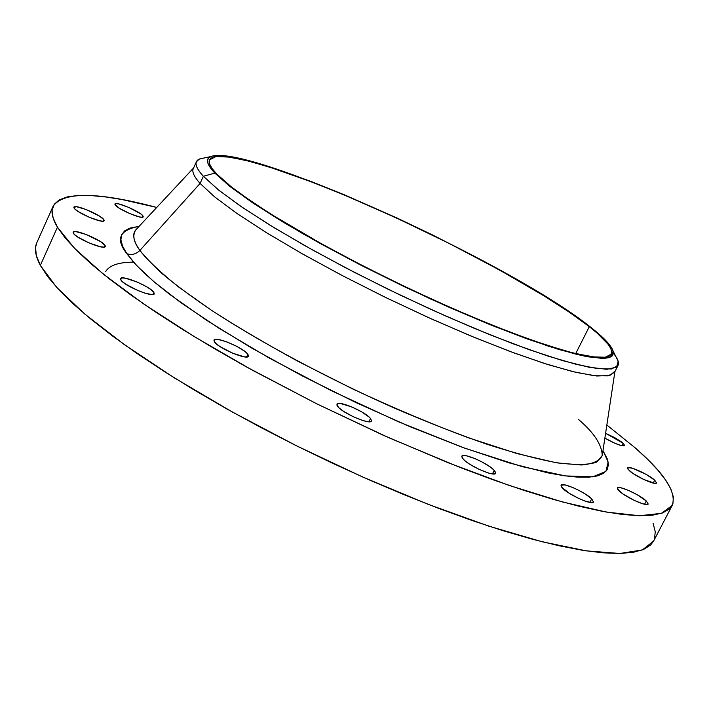 <?xml version="1.0" encoding="UTF-8"?>
<svg xmlns="http://www.w3.org/2000/svg" width="709" height="709" viewBox="0 0 709 709"><rect width="100%" height="100%" fill="white"/><g stroke="black" fill="none" stroke-linecap="round" stroke-linejoin="round"><path stroke-width="1.06" d="M214.508 341.942L213.976 340.098C215.004 335.818 243.577 347.764 247.893 354.243L246.599 356.99L247.893 354.243L244.791 351.336L236.567 346.258L226.588 341.809L218.133 339.451L214.792 339.478L213.932 340.825L215.731 343.298L219.914 346.533L232.658 353.215L244.534 356.875L247.796 356.778L248.496 356.228L247.893 354.243L248.504 356.202C247.636 360.553 218.514 348.367 214.508 341.942M337.794 406.585L336.917 404.192C337.98 399.991 365.179 411.574 370.515 418.478L368.902 421.775L370.515 418.478L369.034 416.989L361.572 411.805L351.682 406.895L340.329 403.465L337.387 403.731L336.988 405.335L339.239 408.065L343.794 411.495L353.374 416.795L363.238 420.65L368.263 421.731L371.108 421.403L371.578 420.721L370.515 418.478L371.489 420.995C370.568 425.267 342.828 413.427 337.794 406.585M463.11 459.042L461.816 456.206C462.826 452.307 488.102 463.314 494.244 470.297L492.427 473.904L494.244 470.297L490.415 467.071L481.659 461.745L475.083 458.643L466.522 455.816L462.933 455.55L462.011 455.949L462.091 457.722L464.732 460.584L469.526 464.094L479.116 469.376L488.572 473.063L493.154 473.975L495.511 473.47L495.733 472.699L494.244 470.297L495.644 473.275C494.758 477.237 468.977 465.981 463.11 459.042M562.627 488.288L560.996 485.248C561.891 481.766 585.182 492.099 591.723 498.861L589.879 502.442L591.723 498.861L585.147 493.943L579.138 490.504L572.845 487.535L564.896 484.894L561.041 485.169L561.484 486.977L569.185 493.251L578.517 498.356L584.695 500.953L591.536 502.637L593.46 502.052L591.723 498.861L593.468 502.034C592.68 505.579 568.928 495.006 562.627 488.288M619.205 491L617.433 488.031C618.186 484.956 639.766 494.652 646.28 500.971L644.57 504.267L646.28 500.971L637.072 494.66L628.183 490.256L620.818 487.765L618.009 487.624L617.442 488.758L618.035 489.759L623.069 494.031L634.502 500.519L642.797 503.807L646.555 504.551L648.194 504.002L646.28 500.971L648.168 504.055C647.503 507.174 625.515 497.275 619.205 491M629.317 470.643L627.598 467.949C628.227 465.21 648.522 474.365 654.699 480.161L653.193 483.068L654.699 480.161L646.005 474.312L632.72 468.321L628.13 467.594L627.625 468.596L628.209 469.509L632.977 473.435L643.737 479.488L655.027 483.361L656.543 482.909L654.699 480.161L656.525 482.953C655.976 485.736 635.326 476.395 629.317 470.643M605.601 433.288L623.149 443.222L621.855 445.739L623.149 443.222L621.651 442.017L615.058 437.843L605.601 433.288M115.195 204.954L114.911 203.997C115.443 201.037 140.098 211.477 142.908 215.828L142.261 217.273L142.908 215.828L140.648 213.817L128.772 207.4L118.864 203.944L115.868 203.58L114.876 204.245L119.227 208.189L129.437 213.462L139.416 216.927L142.358 217.264L143.085 217.034L142.908 215.828L143.236 216.848C142.828 219.861 117.791 209.261 115.195 204.954M74.135 208.136L73.904 207.17C74.542 203.829 101.148 214.951 103.824 219.648L103.133 221.173L103.824 219.648L99.641 216.21L86.073 209.492L76.457 206.709L73.86 207.382L74.977 209.111L78.265 211.583L89.059 217.184L99.801 220.845L103.044 221.19L104.143 220.419L103.824 219.648L104.09 220.694C103.594 224.088 76.563 212.78 74.135 208.136M120.893 280.011L120.574 278.619C121.496 274.525 150.432 286.507 153.844 292.365L152.843 294.545L153.844 292.365L151.123 289.751L146.346 286.604L136.97 281.952L125.218 278.15L121.673 277.972L120.503 279.045L121.921 281.225L125.732 284.176L137.909 290.557L144.388 292.977L151.788 294.581L154.083 294.067L153.844 292.365L154.225 293.854C153.472 298.019 124.004 285.807 120.893 280.011M73.408 233.305L73.178 232.197C73.949 228.458 102.14 240.138 104.985 245.358L104.188 247.122L105.322 246.218L104.985 245.358L100.536 241.601L86.108 234.449L75.89 231.621L73.444 231.887L73.116 232.463L74.312 234.378L77.804 237.072L89.29 243.054L100.722 246.847L104.161 247.122L104.985 245.358L105.269 246.546C104.648 250.348 75.978 238.463 73.408 233.305M136.536 229.087L135.711 229.973C132.273 235.361 133.673 242.177 139.912 250.41C136.146 254.185 131.812 255.284 126.884 253.725C115.31 239.128 119.369 230.017 139.061 226.384L130.075 228.076L124.731 230.797L121.62 234.714L120.885 239.855L122.613 246.191L126.884 253.725L133.771 262.401L143.28 272.167L155.386 282.944L170.036 294.634L206.487 320.229L251.19 347.756L301.999 375.761L356.193 402.685L410.733 427.004L462.587 447.397L509.009 462.871L547.827 472.85L563.894 475.704L577.551 477.139L588.727 477.201L597.386 475.925L603.527 473.39L607.188 469.668L608.428 464.838L607.329 458.998L602.978 450.649L608.171 462.073L605.885 471.441L592.724 476.82L565.445 475.916L522.373 466.69L464.998 448.274L398.618 421.837L330.988 390.508L269.535 358.213L218.984 328.258L180.813 302.619L154.145 281.89L136.917 265.822L126.884 253.725C131.812 255.284 136.146 254.185 139.912 250.41C148.243 260.85 161.227 273.107 178.863 287.18L211.202 310.099C260.655 342.518 327.992 378.641 394.603 408.189C427.554 422.307 458.546 434.395 487.579 444.472C514.831 453.157 538.317 459.335 558.018 462.995L581.398 464.989C592.839 464.014 599.787 460.859 602.251 455.506C601.852 444.57 593.85 432.481 578.26 419.249M613.409 353.33C617.814 358.648 619.347 362.707 618.026 365.498L611.654 368.946L597.731 368.653L576.32 364.364L547.889 356.051L513.298 343.847L473.878 328.152L431.311 309.585L387.548 288.971L344.663 267.284L304.648 245.544L269.305 224.762L240.05 205.823L217.893 189.48L203.368 176.266L214.845 173.111C206.62 164.266 205.282 158.754 210.839 156.574C245.872 142.234 510.586 262.747 590.686 327.23C603.74 337.457 611.22 345.389 613.099 351.044L611.477 356.592L602.021 358.408L584.597 356.148L559.49 349.661L527.443 339.017L489.689 324.527L447.92 306.793L404.183 286.64L360.704 265.086L319.715 243.24L283.228 222.201L252.891 202.987L229.876 186.423L214.845 173.111L203.368 176.266L218.806 190.207L242.62 207.577L274.153 227.713L312.173 249.763L354.97 272.646L400.417 295.192L446.147 316.223L489.804 334.683L529.233 349.688L562.654 360.624L588.771 367.182L606.833 369.3L616.573 367.165L618.142 361.147L615.935 356.707M614.951 371.259L609.731 375.522L596.792 376L576.151 372.411L548.217 364.665L513.857 352.887L474.374 337.44L431.497 318.953L387.22 298.241L343.697 276.315L303.009 254.239L267.036 233.048L237.267 213.701L214.756 196.969L200.08 183.427L203.368 176.266L200.08 183.427L214.526 196.774L236.611 213.241L265.786 232.277L301.068 253.131L341.02 274.915L383.861 296.61L427.598 317.189L470.156 335.694L509.594 351.301L544.202 363.389L572.686 371.578L594.142 375.717L608.136 375.876L614.579 372.278L618.026 365.498M210.839 156.574L199.787 158.905C193.805 161.209 195.002 166.996 203.368 176.266C197.315 169.628 195.01 164.78 196.455 161.705L193.282 168.618C191.802 171.773 194.071 176.709 200.08 183.427L139.912 250.41L200.08 183.427C193.46 176.009 191.386 170.763 193.849 167.687M36.815 242.735L35.565 247.308L36.31 255.55L40.342 265.379L56.685 287.384L84.823 314.096L124.43 344.663L174.352 377.87L232.614 412.159L296.495 445.801L362.724 477.024L427.855 504.214L488.59 526.078L542.11 541.756L586.325 550.866L619.905 553.472L642.31 549.962L653.645 541.011L672.159 505.499L661.373 513.351L639.474 515.744L606.319 512.058L562.432 501.945L509.097 485.399L448.416 462.853L383.188 435.22L316.71 403.802L252.457 370.24L193.725 336.288L143.262 303.682L103.08 273.913L74.356 248.15L57.438 227.199L40.342 265.379L47.787 276.749L58.732 289.6L73.187 303.842L91.124 319.334L112.43 335.933L136.943 353.419L164.399 371.578L194.47 390.163L226.765 408.889L260.823 427.474L296.132 445.624L332.149 463.057L368.317 479.497L404.059 494.696L438.844 508.442L472.159 520.539L503.532 530.846L532.565 539.265L558.922 545.744L582.328 550.246L602.597 552.807L619.595 553.472L633.27 552.32L643.604 549.448L650.649 544.973L653.671 540.949M53.113 206.239C63.491 191.439 98.028 191.838 156.742 207.445L122.054 199.548L105.251 196.889L90.353 195.516L77.582 195.507L67.16 196.934L59.29 199.849L54.203 204.316L52.076 210.351L53.104 217.982L57.438 227.199C52.2 218.363 50.756 211.371 53.113 206.239L36.779 242.806C34.183 248.478 35.37 256.002 40.342 265.379L57.438 227.199L65.193 237.985L76.457 250.277L91.231 263.987L109.487 279L131.112 295.148L155.927 312.252L183.675 330.102L214.021 348.429L246.572 366.987L316.347 403.616L388.789 437.719L459.405 467.187L492.693 479.647L524.004 490.38L552.923 499.278L579.129 506.27L602.358 511.331L622.413 514.477L639.163 515.735L652.572 515.186L662.623 512.917L669.376 509.053L672.912 503.691L673.364 496.982L670.882 489.05L665.627 480.037L657.792 470.067L647.556 459.272L635.113 447.787L606.842 425.028L635.113 447.787C664.688 473.47 677.033 492.702 672.159 505.499M216.529 173.802C210.511 167.404 208.18 162.76 209.545 159.862L215.988 156.512L229.822 157.132L250.064 161.43L275.641 169.052L305.455 179.581L338.406 192.564L373.404 207.533L409.412 224.017L445.403 241.539L480.347 259.6L513.236 277.689L543.05 295.281L568.751 311.8L589.294 326.663L575.717 353.605L589.294 326.663C605.982 339.735 613.329 348.881 611.335 354.092L605.326 357.247L592.121 356.831L571.8 352.63L544.804 344.601L511.987 332.92L474.578 317.951L434.174 300.288L392.609 280.72L351.832 260.141L313.724 239.527L279.975 219.817L251.961 201.861L230.629 186.352L216.529 173.802L231.763 187.247L242.469 195.241L269.695 213.436L323.003 244.685L364.506 266.69L408.375 288.306L452.298 308.38L493.96 325.892L531.298 339.992L562.6 350.113L575.593 353.578L595.746 357.247L602.801 357.487L607.808 356.689L610.786 354.908L611.77 352.187L610.821 348.58L608.012 344.157L597.146 333.133L589.294 326.663L569.318 312.182L544.415 296.114L499.934 270.226L449.763 243.736L397.102 218.266L345.141 195.356L312.501 182.248L269.012 166.916L245.154 160.199L226.614 156.716L219.639 156.29L214.357 156.795L210.874 158.258L209.27 160.677L209.642 164.08L212.053 168.467L216.529 173.802M133.567 262.17C118.74 262.153 109.408 265.317 105.588 271.653M654.496 539.017L655.258 531.732L653.086 523.242M604.866 438.127L615.102 443.373L621.74 445.713L624.753 445.642L623.149 443.222L624.753 445.633C621.997 446.502 615.368 444.002 604.866 438.127M193.566 167.989L135.711 229.973C132.051 234.351 133.452 241.166 139.912 250.41C144.592 256.64 152.054 264.413 162.299 273.736C174.565 284.105 191.173 296.433 212.133 310.71C236.026 326.175 264.723 343.085 298.197 361.422L353.126 389.161C392.361 407.453 430.585 423.601 467.807 437.595L517.012 453.583L555.413 462.569C575.061 465.166 588.798 465.015 596.641 462.108L602.251 455.506L614.889 371.667M196.455 161.705L199.273 159.126L204.644 157.885M214.845 173.111L210.343 167.732L207.941 163.327L207.586 159.906L209.217 157.469L212.753 156.007L218.088 155.51L225.134 155.936L243.852 159.463L267.913 166.252L311.747 181.708L344.645 194.922L396.987 218L432.472 234.909L484.212 261.435L531.307 287.916L558.532 304.702L590.686 327.23L604.945 339.664L609.589 344.884L612.443 349.351L613.418 352.993L612.443 355.75L609.456 357.558L604.423 358.373L588.186 356.84L577.029 354.456L549.005 346.4L494.714 326.548L430.647 299.021L364.072 266.806L302.823 233.722L253.742 203.554L230.177 186.662L214.845 173.111M618.142 361.147L613.099 351.044M602.251 455.506L602.428 454.309"/></g></svg>
